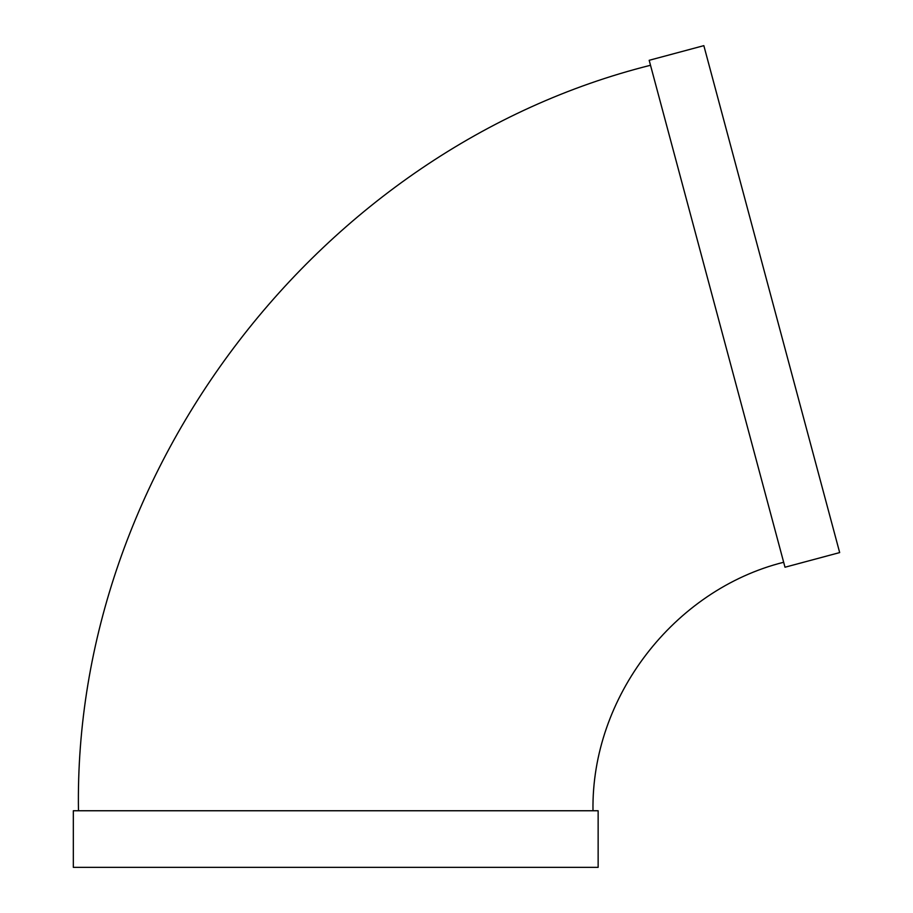 <?xml version="1.0" encoding="UTF-8"?>
<svg xmlns="http://www.w3.org/2000/svg" width="913" height="913" viewBox="0 0 913 913"><rect width="100%" height="100%" fill="white"/><g stroke="black" fill="none" stroke-linecap="round" stroke-linejoin="round"><path stroke-width="1.37" d="M784.997 567.224L649.177 60.304L703.843 45.65L839.675 552.582L784.997 567.224M592.994 810.755C591.133 697.349 673.646 589.809 783.674 562.26M598.141 810.755L73.325 810.755L73.325 867.35L598.141 867.35L598.141 810.755M78.472 810.755C72.869 470.549 320.44 147.906 650.501 65.268"/></g></svg>
